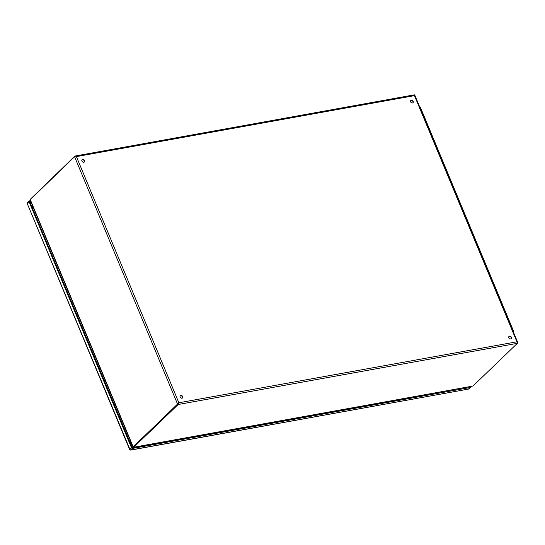 <?xml version="1.0" encoding="UTF-8"?>
<svg xmlns="http://www.w3.org/2000/svg" width="545" height="545" viewBox="0 0 545 545"><rect width="100%" height="100%" fill="white"/><g stroke="black" fill="none" stroke-linecap="round" stroke-linejoin="round"><path stroke-width="0.82" d="M181.349 395.84L182.173 396.358M30.438 200.676L29.485 200.853A0.879 0.674 46.1 0 0 29.103 201.752L131.508 447.765A0.879 0.674 46.1 0 0 132.537 448.412L470.028 387.536A0.879 0.674 46.1 0 0 470.417 386.637L470.396 386.582M30.697 201.296L29.668 201.65L132.278 447.792L469.824 386.684M132.537 448.412L130.657 450.122L468.414 389.089A0.879 0.674 46.1 0 0 468.7 388.946L470.315 387.393M130.173 449.155L129.887 449.318A0.879 0.674 46.1 0 0 130.923 449.966L468.414 389.089L470.028 387.536M27.87 202.406A0.879 0.674 46.1 0 0 27.584 202.549L27.352 203.823L129.887 449.318L131.508 447.765M32.829 206.412A3.515 2.691 46.1 0 0 32.216 207.768M130.889 444.822A3.515 2.691 46.1 0 0 132.469 445.783M419.514 106.486A2.814 1.615 79.8 0 1 420.624 107.869L513.138 330.134A2.814 1.615 79.8 0 1 513.492 332.252M511.081 338.758A1.581 1.213 46.1 0 0 510.917 337.11A1.581 1.213 46.1 0 0 509.296 336.354A1.581 1.213 46.1 0 0 508.914 336.503M412.878 102.835A1.581 1.213 46.1 0 0 412.708 101.186A1.581 1.213 46.1 0 0 411.087 100.43A1.581 1.213 46.1 0 0 410.705 100.58M84.168 162.131A1.581 1.213 46.1 0 0 84.005 160.475A1.581 1.213 46.1 0 0 82.384 159.719A1.581 1.213 46.1 0 0 81.995 159.869M182.377 398.048A1.581 1.213 46.1 0 0 182.207 396.399A1.581 1.213 46.1 0 0 180.586 395.643A1.581 1.213 46.1 0 0 180.204 395.793M510.699 338.908A1.581 1.213 -133.9 0 1 509.016 338.064A1.581 1.213 -133.9 0 1 509.023 336.374A1.581 1.213 -133.9 0 1 510.992 336.674A1.581 1.213 -133.9 0 1 511.217 338.649A1.581 1.213 -133.9 0 1 510.699 338.908M412.497 102.985A1.581 1.213 -133.9 0 1 410.807 102.14A1.581 1.213 -133.9 0 1 410.814 100.45A1.581 1.213 -133.9 0 1 412.783 100.75A1.581 1.213 -133.9 0 1 413.008 102.733A1.581 1.213 -133.9 0 1 412.497 102.985M83.787 162.281A1.581 1.213 -133.9 0 1 82.104 161.429A1.581 1.213 -133.9 0 1 82.111 159.739A1.581 1.213 -133.9 0 1 84.08 160.039A1.581 1.213 -133.9 0 1 84.305 162.022A1.581 1.213 -133.9 0 1 83.787 162.281M181.996 398.197A1.581 1.213 -133.9 0 1 180.306 397.353A1.581 1.213 -133.9 0 1 180.313 395.663A1.581 1.213 -133.9 0 1 182.282 395.963A1.581 1.213 -133.9 0 1 182.507 397.945A1.581 1.213 -133.9 0 1 181.996 398.197M74.576 156.708L177.561 404.118L132.98 446.995L30.091 199.838L74.576 156.708A1.233 0.361 -22.6 0 1 75.469 156.183L76.402 156.606L75.469 156.183A1.233 0.709 79.8 0 0 75.046 156.04L414.234 94.857A1.233 0.709 79.8 0 1 414.663 95L414.459 95.627L76.402 156.606L178.869 402.769L133.464 446.798M177.561 404.118A1.233 0.361 -22.6 0 1 178.46 403.593L133.498 446.818M75.046 156.04A1.233 0.709 79.8 0 0 74.808 156.17L30.268 199.341M472.978 386.037L133.593 447.336L178.181 404.506A1.233 0.709 -100.2 0 0 178.46 403.593L178.869 402.769L516.926 341.79L517.648 342.41A1.233 0.709 -100.2 0 1 517.375 343.323L472.978 386.037L133.791 447.22L133.171 446.825L30.186 199.422M133.321 446.873L133.593 447.336M517.75 342.485L414.765 95.082A1.233 0.361 157.4 0 0 414.663 95L414.459 95.627L516.926 341.79L517.648 342.41A1.233 0.361 157.4 0 1 517.75 342.485A1.233 0.361 157.4 0 1 517.627 342.757M27.577 202.556A0.879 0.674 46.1 0 0 27.488 203.305L29.103 201.752M31.188 202.474L30.091 202.672M30.554 203.789L31.651 203.592M32.366 208.142A3.515 2.691 -133.9 0 1 32.836 206.439M132.36 445.524A3.515 2.691 -133.9 0 1 130.636 444.216M33.708 208.531A2.459 0.722 157.4 0 0 32.782 209.13M131.073 442.438A2.459 0.722 157.4 0 0 130.146 443.037M420.624 107.869L420.127 107.958M513.138 330.134L512.647 330.222M178.181 404.506L517.375 343.323M29.198 200.996L27.584 202.549M468.066 389.266L468.7 388.946M130.657 450.122L129.649 449.577L27.352 203.823M133.505 446.811L132.98 446.995"/></g></svg>
